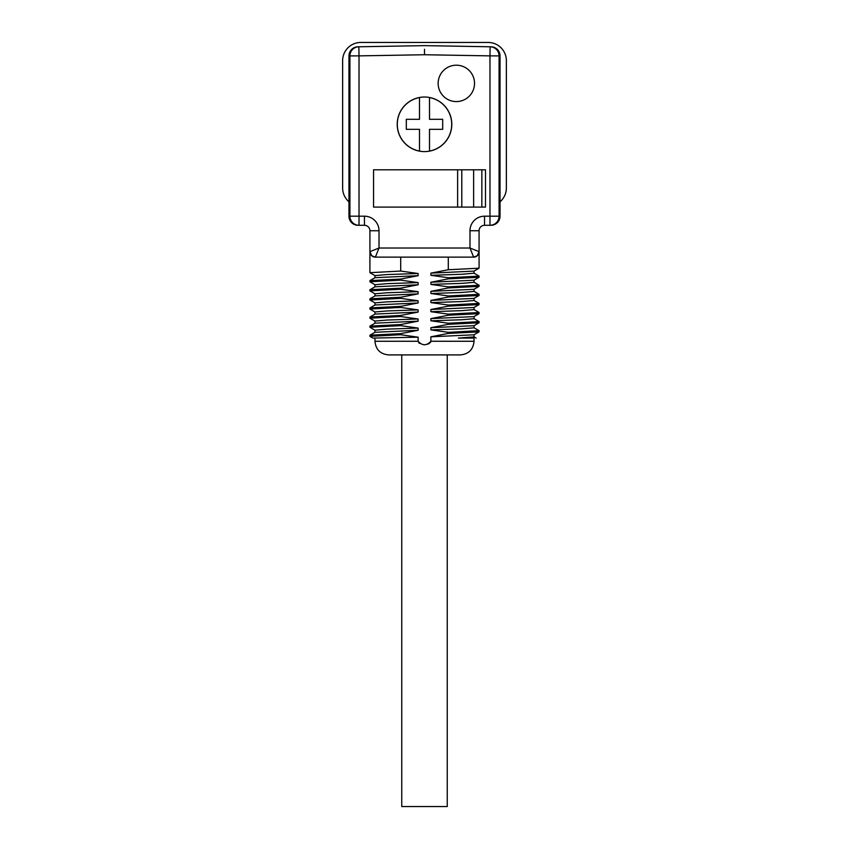 <?xml version="1.0" encoding="UTF-8"?>
<svg xmlns="http://www.w3.org/2000/svg" width="849" height="849" viewBox="0 0 849 849"><rect width="100%" height="100%" fill="white"/><g stroke="black" fill="none" stroke-linecap="round" stroke-linejoin="round"><path stroke-width="1.27" d="M369.92 280.69L369.92 281.772L400.707 280.159L400.707 279.066L369.984 280.616M369.92 289.785L369.92 290.878L400.707 289.254L400.707 288.161L369.984 289.711M369.984 300.037L400.707 298.349L400.707 297.256L369.984 298.816M369.92 307.975L369.92 309.068L400.707 307.444L400.707 306.351L369.984 307.911M369.92 318.163L400.707 316.539L400.707 315.446L369.984 317.006L369.92 318.163M369.92 326.165L369.92 327.258L400.707 325.634L400.707 324.551L369.984 326.101M369.92 335.259L369.92 336.353L400.707 334.729L400.707 333.646L369.984 335.196M474.039 271.086L474.039 273.229L461.718 274.269L430.889 275.309L430.889 273.134L473.965 271.118L479.027 268.199M474.039 280.181L474.039 282.324L461.718 283.364L430.889 284.415L430.889 282.229L473.975 280.212L479.027 277.294M474.039 289.276L474.039 291.419L461.718 292.459L430.889 293.51L430.889 291.324L473.965 289.307L479.027 286.389M474.039 298.37L474.039 300.514L461.718 301.554L430.889 302.605L430.889 300.419L473.965 298.402L479.027 295.484M474.039 307.465L474.039 309.609L461.707 310.66L430.889 311.7L430.889 309.514L473.975 307.497L479.027 304.579M474.039 316.56L474.039 318.704L461.729 319.755L430.889 320.795L430.889 318.608L473.965 316.603L479.027 313.684M474.039 325.655L474.039 327.81L461.718 328.85L430.889 329.89L430.889 327.703L473.975 325.698L479.027 322.779M479.016 330.654L448.293 332.341L448.293 333.424L430.889 336.809L473.965 334.793L479.027 331.874M430.889 329.89L448.293 332.341M479.08 322.716L479.08 321.622L448.293 323.246L448.293 324.329L430.889 327.703M430.889 320.795L448.293 323.246M448.293 315.234L479.016 313.684L479.08 312.528L448.293 314.141L448.293 315.234L430.889 318.608M430.889 311.7L448.293 314.141M479.08 304.515L479.08 303.422L448.293 305.046L448.293 306.139L430.889 309.514M430.889 302.605L448.293 305.046M479.08 295.42L479.08 294.327L448.293 295.951L448.293 297.044L430.889 300.419M430.889 293.51L448.293 295.951M479.08 286.325L479.08 285.232L448.293 286.856L448.293 287.949L430.889 291.324M430.889 284.415L448.293 286.856M479.08 277.23L479.08 276.137L448.293 277.761L448.293 278.854L430.889 282.229M430.889 275.309L448.293 277.761M448.293 324.329L479.016 322.779M448.293 306.139L479.016 304.579M448.293 297.044L479.016 295.484M448.293 287.949L479.016 286.389M448.293 278.854L479.016 277.294M448.293 257.13L448.293 269.749L430.889 273.134M448.293 269.749L479.016 268.199M375.375 257.13A5.455 5.455 0 0 1 369.92 251.665A5.455 5.455 0 0 0 375.375 257.13L379.015 248.025L369.92 251.665L369.92 230.748A5.455 5.455 0 0 0 364.465 225.293L359.021 225.293A9.095 9.095 -90 0 1 349.926 216.187L349.926 55.875A9.095 9.095 -91 0 1 358.862 46.78L424.5 45.634L490.138 46.78A9.095 9.095 91 0 1 499.074 55.875L499.074 216.187L500.04 216.187A9.095 9.095 0 0 1 490.945 225.293L484.535 225.293A5.455 5.455 0 0 0 479.08 230.748L479.08 251.707L477.234 255.761L473.625 257.13L375.375 257.13L371.766 255.761L369.92 251.665L369.92 272.678L400.707 271.054L400.707 257.13M369.92 251.665L370.535 254.191M372.881 338.082L418.111 337.18L418.111 341.266C422.377 345.893 426.633 345.893 430.889 341.266L430.889 336.809M473.912 336.904L458.386 338.082L474.039 338.082L474.039 341.266C473.222 349.555 468.68 354.107 460.391 354.914L388.609 354.914C380.32 354.107 375.778 349.555 374.961 341.266L418.111 341.266M448.293 333.424L479.016 331.874M374.961 277.74L374.961 275.596L387.282 274.545L418.111 273.505L418.111 275.692L375.035 277.697L369.973 280.616M374.961 286.835L374.961 284.691L387.282 283.64L418.111 282.6L418.111 284.786L375.035 286.792L369.973 289.721M374.961 295.93L374.961 293.786L387.293 292.746L418.111 291.695L418.111 293.881L375.025 295.898L369.973 298.816M374.961 305.024L374.961 302.881L387.271 301.841L418.111 300.79L418.111 302.976L375.035 304.993L369.973 307.911M374.961 314.119L374.961 311.976L387.293 310.936L418.111 309.885L418.111 312.071L375.035 314.088L369.973 317.006M374.961 323.214L374.961 321.071L387.282 320.031L418.111 318.991L418.111 321.166L375.025 323.182L369.973 326.101M374.961 332.32L374.961 330.165L387.271 329.125L418.111 328.085L418.111 330.272L375.035 332.277L369.973 335.196M458.386 338.082L474.039 338.082M400.707 333.646L418.111 330.272M400.707 324.551L418.111 321.166M400.707 315.446L418.111 312.071M400.707 306.351L418.111 302.976M400.707 297.256L418.111 293.881M400.707 288.161L418.111 284.786M400.707 279.066L418.111 275.692M418.111 328.085L400.707 325.634M418.111 318.991L400.707 316.539M418.111 309.885L400.707 307.444M418.111 300.79L400.707 298.349M418.111 291.695L400.707 289.254M418.111 282.6L400.707 280.159M418.111 273.505L400.707 271.054M478.465 254.191L479.08 251.665L469.985 248.025L469.985 230.748A14.55 14.55 0 0 1 484.535 216.187L489.979 216.187L489.979 55.875L424.5 54.739L359.021 55.875L359.021 225.293L358.055 225.293A9.095 9.095 180 0 1 348.96 216.187L348.96 55.896A9.095 9.095 179 0 1 357.896 46.801M500.04 216.187L500.04 55.896L489.979 55.875L490.138 46.78M474.527 83.382A18.19 18.19 0 0 0 447.243 67.633A18.19 18.19 0 0 0 447.243 99.142A18.19 18.19 0 0 0 474.527 83.382M485.49 169.8L373.56 169.8L373.56 207.092L485.49 207.092L485.49 169.8M473.625 207.092L473.625 169.8M461.792 207.092L461.792 169.8M418.111 337.18L400.707 334.729M419.661 343.452L418.642 342.614M430.889 341.309L430.347 342.625M429.339 343.452L427.673 344.174M491.104 46.801A9.095 9.095 1 0 1 500.04 55.896M424.5 54.739L424.5 49.274M479.08 268.135L479.08 251.665A5.455 5.455 0 0 1 473.625 257.13L469.985 248.025L379.015 248.025L379.015 230.748L369.92 230.748A5.455 5.455 0 0 0 364.465 225.293L364.465 216.187A14.55 14.55 0 0 1 379.015 230.748M401.757 354.914L401.757 806.55L447.243 806.55L447.243 354.914M429.498 151.08L429.498 129.324L442.69 129.324L442.69 119.316L429.498 119.316L429.498 97.55A27.232 27.232 0 0 1 429.498 151.08M397.215 124.315A27.285 27.285 0 0 1 438.148 100.681A27.285 27.285 0 0 1 438.148 147.949A27.285 27.285 0 0 1 397.215 124.315M419.502 97.55L419.502 119.316L406.31 119.316L406.31 129.324L419.502 129.324L419.502 151.08A27.232 27.232 0 0 1 419.502 97.55M348.96 201.786A18.19 18.19 0 0 1 342.635 187.99L342.635 60.64A18.19 18.19 0 0 1 360.825 42.45L488.175 42.45A18.19 18.19 0 0 1 506.365 60.64L506.365 187.99A18.19 18.19 0 0 1 500.04 201.786M430.889 341.266L474.039 341.266M348.96 216.187L364.465 216.187M457.622 207.092L457.622 169.8M481.85 207.092L481.85 169.8M358.862 46.78L359.021 55.875L348.96 55.896M484.535 216.187L484.535 225.293A5.455 5.455 0 0 0 479.08 230.748L469.985 230.748M479.08 251.665A5.455 5.455 0 0 1 473.625 257.13M499.074 216.187A9.095 9.095 90 0 1 489.979 225.293L489.979 216.187L499.074 216.187M369.92 299.973L369.92 298.88M479.027 330.654L473.975 327.735M479.027 321.559L473.975 318.64M479.027 312.453L473.975 309.535M479.027 303.358L473.975 300.44M479.027 294.263L473.975 291.345M479.027 285.168L473.975 282.25M479.027 276.074L473.975 273.155M474.039 334.761L474.039 336.904M479.08 331.81L479.08 330.717M369.973 327.321L375.025 330.24M369.973 318.226L375.025 321.145M369.973 309.132L375.025 312.05M369.973 300.037L375.025 302.955M369.973 290.942L375.025 293.86M369.973 281.847L375.025 284.765M369.973 272.741L375.025 275.66M374.961 338.082L374.961 341.266M473.975 336.83L476.13 338.072M372.87 338.093L369.973 336.416"/></g></svg>

